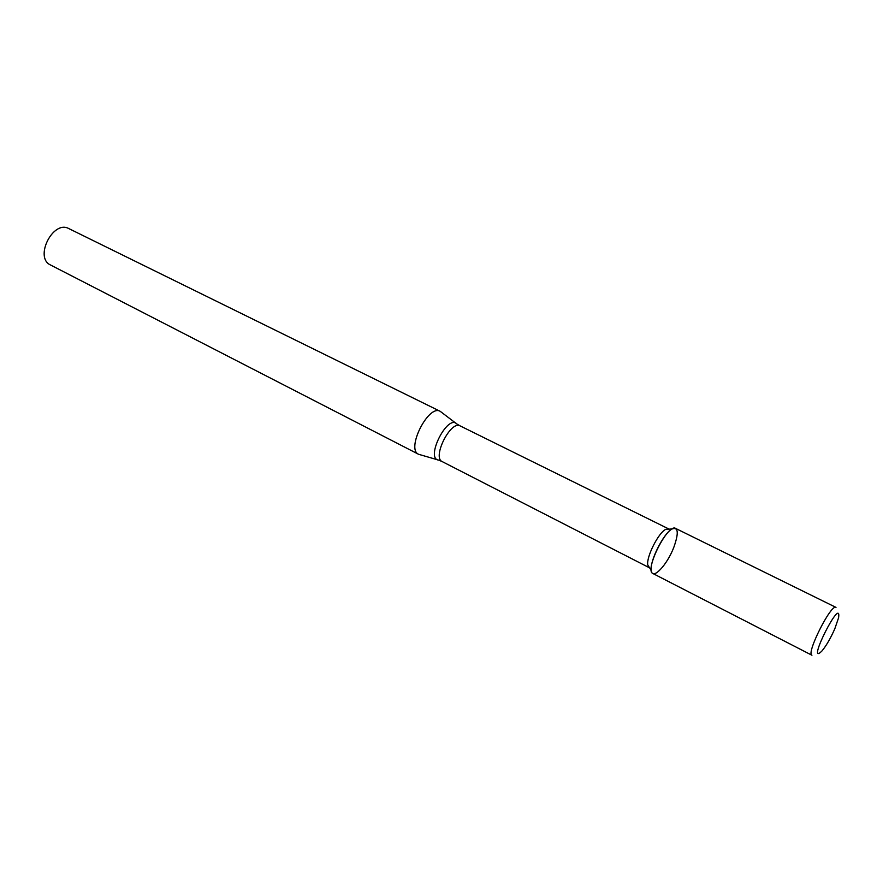 <?xml version="1.0" encoding="UTF-8"?>
<svg xmlns="http://www.w3.org/2000/svg" width="883" height="883" viewBox="0 0 883 883"><rect width="100%" height="100%" fill="white"/><g stroke="black" fill="none" stroke-linecap="round" stroke-linejoin="round"><path stroke-width="1.32" d="M673.994 546.842C678.872 532.813 678.265 526.842 672.173 528.939C663.729 532.946 649.48 561.279 651.279 570.44C652.14 580.992 667.25 565.021 673.994 546.842M669.027 529.138L665.694 529.37C658.387 532.813 646.19 557.063 647.769 564.988L649.579 567.802M455.959 423.299L440.198 411.312C428.498 404.083 405.794 449.193 418.586 454.281L437.593 459.8M440.198 411.312L68.852 228.609C53.09 219.624 33.94 257.693 50.552 264.999L418.586 454.281M834.788 628.839L838.574 617.813C842.04 594.557 805.23 667.736 821.83 651.102C826.157 645.948 830.473 638.519 834.788 628.839M835.991 607.405C831.212 603.376 805.848 653.784 811.93 655.23L652.89 573.509C644.038 570.528 667.923 523.067 675.583 528.398L835.991 607.405M668.674 528.906L460.153 425.904C450.76 420.065 431.897 457.537 442.195 461.599L649.182 567.648M460.153 425.904L456.919 424.028C447.659 413.575 424.844 458.928 438.752 460.131L442.195 461.599M647.769 564.988L651.279 570.44M665.694 529.37L672.173 528.939"/></g></svg>
